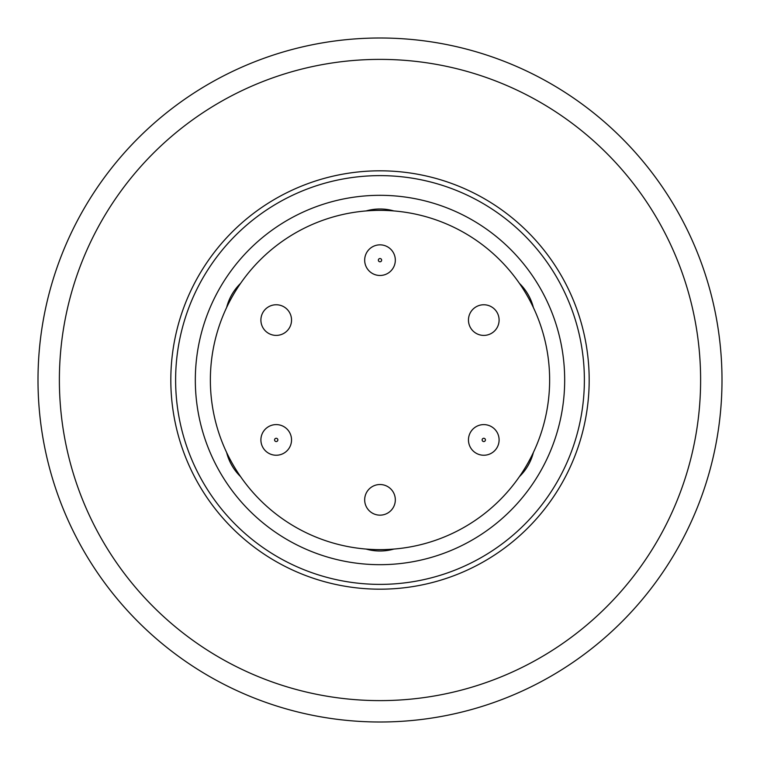 <?xml version="1.0" encoding="UTF-8"?>
<svg xmlns="http://www.w3.org/2000/svg" width="760" height="760" viewBox="0 0 760 760"><rect width="100%" height="100%" fill="white"/><g stroke="black" fill="none" stroke-linecap="round" stroke-linejoin="round"><path stroke-width="1.14" d="M206.862 488.604A204.383 204.383 0 0 1 271.396 206.862A204.383 204.383 0 0 1 553.137 271.396A204.383 204.383 0 0 1 488.604 553.137A204.383 204.383 0 0 1 206.862 488.604M108.395 550.373A320.615 320.615 0 0 1 209.627 108.395A320.615 320.615 0 0 1 651.605 209.627A320.615 320.615 0 0 1 550.373 651.605A320.615 320.615 0 0 1 108.395 550.373M536.446 281.865A184.68 184.68 0 0 1 478.135 536.446A184.68 184.68 0 0 1 223.554 478.135A184.68 184.68 0 0 1 281.865 223.554A184.68 184.68 0 0 1 536.446 281.865M380 38A342 342 0 0 1 722 380A342 342 0 0 1 380 722A342 342 0 0 1 38 380A342 342 0 0 1 380 38M364.676 260.167A15.323 15.323 0 0 1 380 244.844A15.323 15.323 0 0 1 395.323 260.167A15.323 15.323 0 0 1 380 275.481A15.323 15.323 0 0 1 364.676 260.167A15.323 15.323 0 0 1 380 244.844A15.323 15.323 0 0 1 395.323 260.167M289.598 312.616A15.323 15.323 0 0 0 268.755 306.698A15.323 15.323 0 0 0 262.837 327.541A15.323 15.323 0 0 0 283.68 333.459A15.323 15.323 0 0 0 289.598 312.616M240.578 476.624A51.167 51.167 0 0 1 226.613 452.428M260.898 439.916A15.323 15.323 0 0 1 276.222 424.593A15.323 15.323 0 0 1 291.536 439.916A15.323 15.323 0 0 1 276.222 455.24A15.323 15.323 0 0 1 260.898 439.916A15.323 15.323 0 0 1 276.222 424.593A15.323 15.323 0 0 1 291.536 439.916M393.974 549.053A51.167 51.167 0 0 1 366.026 549.053M395.323 499.833A15.323 15.323 0 0 0 380 484.519A15.323 15.323 0 0 0 364.676 499.833A15.323 15.323 0 0 0 380 515.156A15.323 15.323 0 0 0 395.323 499.833M533.387 452.428A51.167 51.167 0 0 1 519.422 476.624M470.402 447.383A15.323 15.323 0 0 1 476.32 426.541A15.323 15.323 0 0 1 497.163 432.459A15.323 15.323 0 0 1 491.245 453.302A15.323 15.323 0 0 1 470.402 447.383A15.323 15.323 0 0 1 476.32 426.541A15.323 15.323 0 0 1 497.163 432.459M468.464 320.084A15.323 15.323 0 0 1 483.778 304.76A15.323 15.323 0 0 1 499.101 320.084A15.323 15.323 0 0 1 483.778 335.407A15.323 15.323 0 0 1 468.464 320.084M233.092 464.816A169.632 169.632 0 0 0 464.816 526.908A169.632 169.632 0 0 0 526.908 295.184A169.632 169.632 0 0 0 295.184 233.092A169.632 169.632 0 0 0 233.092 464.816M519.422 283.375A51.167 51.167 0 0 1 533.387 307.572M226.613 307.572A51.167 51.167 0 0 1 240.578 283.375M366.026 210.947A51.167 51.167 0 0 1 393.974 210.947M557.203 268.841A209.19 209.19 0 0 1 491.159 557.203A209.19 209.19 0 0 1 202.796 491.159A209.19 209.19 0 0 1 268.841 202.796A209.19 209.19 0 0 1 557.203 268.841M381.644 260.167A1.643 1.643 0 0 0 380 258.523A1.643 1.643 0 0 0 378.356 260.167A1.643 1.643 0 0 0 380 261.801A1.643 1.643 0 0 0 381.644 260.167M277.856 439.916A1.643 1.643 0 0 0 276.222 438.273A1.643 1.643 0 0 0 274.578 439.916A1.643 1.643 0 0 0 276.222 441.56A1.643 1.643 0 0 0 277.856 439.916M485.212 439.118A1.643 1.643 0 0 0 482.98 438.482A1.643 1.643 0 0 0 482.344 440.714A1.643 1.643 0 0 0 484.585 441.351A1.643 1.643 0 0 0 485.212 439.118"/></g></svg>

